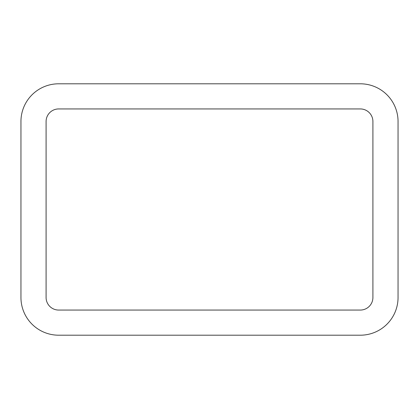 <?xml version="1.0" encoding="UTF-8"?>
<svg xmlns="http://www.w3.org/2000/svg" width="419" height="419" viewBox="0 0 419 419"><rect width="100%" height="100%" fill="white"/><g stroke="black" fill="none" stroke-linecap="round" stroke-linejoin="round"><path stroke-width="0.63" d="M46.09 121.51L46.09 297.49A12.57 12.57 0 0 0 58.66 310.06L360.34 310.06A12.57 12.57 0 0 0 372.91 297.49L372.91 121.51A12.57 12.57 0 0 0 360.34 108.94L58.66 108.94A12.57 12.57 0 0 0 46.09 121.51M398.05 121.51A37.71 37.71 0 0 0 360.34 83.8L58.66 83.8A37.71 37.71 0 0 0 20.95 121.51L20.95 297.49A37.71 37.71 0 0 0 58.66 335.2L360.34 335.2A37.71 37.71 0 0 0 398.05 297.49L398.05 121.51"/></g></svg>
